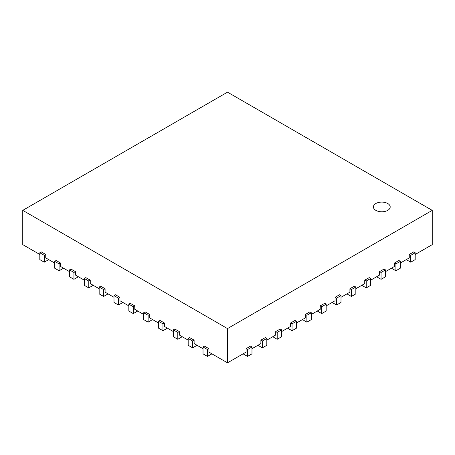 <?xml version="1.0" encoding="UTF-8"?>
<svg xmlns="http://www.w3.org/2000/svg" width="455" height="455" viewBox="0 0 455 455"><rect width="100%" height="100%" fill="white"/><g stroke="black" fill="none" stroke-linecap="round" stroke-linejoin="round"><path stroke-width="0.68" d="M432.25 210.369L227.5 328.578L22.75 210.369L227.5 92.155L432.25 210.369L432.25 244.631L415.188 254.481M400.349 263.047L409.255 257.911L409.255 254.481L413.703 251.911L415.188 252.77L415.188 259.623L410.734 262.194L410.734 255.34L415.188 252.77M385.516 271.618L394.417 266.476L394.417 263.047L398.864 260.482L400.349 261.335L400.349 268.188L395.901 270.759L395.901 263.906L400.349 261.335M370.677 280.183L379.578 275.042L379.578 271.618L384.031 269.047L385.516 269.9L385.516 276.754L381.062 279.325L381.062 272.471L385.516 269.9M355.838 288.749L364.739 283.607L364.739 280.183L369.193 277.613L370.677 278.466L370.677 285.319L366.224 287.89L366.224 281.036L370.677 278.466M341.005 297.314L349.906 292.173L349.906 288.749L354.354 286.178L355.838 287.037L355.838 293.885L351.391 296.455L351.391 289.602L355.838 287.037M326.167 305.879L335.068 300.738L335.068 297.314L339.521 294.743L341.005 295.602L341.005 302.456L336.552 305.021L336.552 298.167L341.005 295.602M311.328 314.445L320.229 309.303L320.229 305.879L324.682 303.309L326.167 304.167L326.167 311.021L321.713 313.592L321.713 306.738L326.167 304.167M296.489 323.01L305.396 317.874L305.396 314.445L309.844 311.874L311.328 312.733L311.328 319.586L306.88 322.157L306.88 315.304L311.328 312.733M281.656 331.576L290.557 326.44L290.557 323.01L295.011 320.439L296.489 321.298L296.489 328.152L292.042 330.722L292.042 323.869L296.489 321.298M266.818 340.141L275.719 335.005L275.719 331.576L280.172 329.01L281.656 329.864L281.656 336.717L277.203 339.288L277.203 332.434L281.656 329.864M251.979 348.712L260.886 343.571L260.886 340.141L265.333 337.576L266.818 338.429L266.818 345.282L262.364 347.853L262.364 341L266.818 338.429M227.5 328.578L227.5 362.845L246.047 352.136L246.047 348.712L250.495 346.141L251.979 346.994L251.979 353.848L247.531 356.419L247.531 349.565L251.979 346.994M227.5 362.845L208.953 352.136L208.953 348.712L204.505 346.141L203.021 346.994L207.469 349.565L208.953 348.712M39.812 254.481L22.75 244.631L22.75 210.369M45.745 254.481L41.297 251.911L39.812 252.77L44.266 255.34L45.745 254.481L45.745 257.911L54.651 263.047M60.583 263.047L56.136 260.482L54.651 261.335L59.099 263.906L60.583 263.047L60.583 266.476L69.484 271.618M75.422 271.618L70.969 269.047L69.484 269.9L73.938 272.471L75.422 271.618L75.422 275.042L84.323 280.183M90.261 280.183L85.807 277.613L84.323 278.466L88.776 281.036L90.261 280.183L90.261 283.607L99.162 288.749M105.094 288.749L100.646 286.178L99.162 287.037L103.609 289.602L105.094 288.749L105.094 292.173L113.995 297.314M119.932 297.314L115.479 294.743L113.995 295.602L118.448 298.167L119.932 297.314L119.932 300.738L128.833 305.879M134.771 305.879L130.318 303.309L128.833 304.167L133.287 306.738L134.771 305.879L134.771 309.303L143.672 314.445M149.604 314.445L145.156 311.874L143.672 312.733L148.12 315.304L149.604 314.445L149.604 317.874L158.511 323.01M164.443 323.01L159.989 320.439L158.511 321.298L162.958 323.869L164.443 323.01L164.443 326.44L173.344 331.576M179.281 331.576L174.828 329.01L173.344 329.864L177.797 332.434L179.281 331.576L179.281 335.005L188.182 340.141M194.114 340.141L189.667 337.576L188.182 338.429L192.636 341L194.114 340.141L194.114 343.571L203.021 348.712M409.255 254.481L410.734 255.34M406.287 259.623L410.734 262.194M394.417 263.047L395.901 263.906M391.448 268.188L395.901 270.759M379.578 271.618L381.062 272.471M376.609 276.754L381.062 279.325M364.739 280.183L366.224 281.036M361.776 285.319L366.224 287.89M349.906 288.749L351.391 289.602M346.938 293.885L351.391 296.455M335.068 297.314L336.552 298.167M332.099 302.456L336.552 305.021M320.229 305.879L321.713 306.738M317.266 311.021L321.713 313.592M305.396 314.445L306.88 315.304M302.427 319.586L306.88 322.157M290.557 323.01L292.042 323.869M287.588 328.152L292.042 330.722M275.719 331.576L277.203 332.434M272.755 336.717L277.203 339.288M260.886 340.141L262.364 341M257.917 345.282L262.364 347.853M246.047 348.712L247.531 349.565M243.078 353.848L247.531 356.419M203.021 346.994L203.021 353.848L207.469 356.419L207.469 349.565M207.469 356.419L211.922 353.848M188.182 338.429L188.182 345.282L192.636 347.853L192.636 341M192.636 347.853L197.083 345.282M173.344 329.864L173.344 336.717L177.797 339.288L177.797 332.434M177.797 339.288L182.245 336.717M158.511 321.298L158.511 328.152L162.958 330.722L162.958 323.869M162.958 330.722L167.412 328.152M143.672 312.733L143.672 319.586L148.12 322.157L148.12 315.304M148.12 322.157L152.573 319.586M128.833 304.167L128.833 311.021L133.287 313.592L133.287 306.738M133.287 313.592L137.734 311.021M113.995 295.602L113.995 302.456L118.448 305.021L118.448 298.167M118.448 305.021L122.901 302.456M99.162 287.037L99.162 293.885L103.609 296.455L103.609 289.602M103.609 296.455L108.062 293.885M84.323 278.466L84.323 285.319L88.776 287.89L88.776 281.036M88.776 287.89L93.224 285.319M69.484 269.9L69.484 276.754L73.938 279.325L73.938 272.471M73.938 279.325L78.391 276.754M54.651 261.335L54.651 268.188L59.099 270.759L59.099 263.906M59.099 270.759L63.552 268.188M39.812 252.77L39.812 259.623L44.266 262.194L44.266 255.34M44.266 262.194L48.713 259.623M375.87 203.516A8.395 4.846 180 0 1 385.015 202.464A8.395 4.846 180 0 1 390.197 206.94A8.395 4.846 180 0 1 381.802 211.785A8.395 4.846 180 0 1 373.413 206.94A8.395 4.846 180 0 1 375.87 203.516"/></g></svg>
